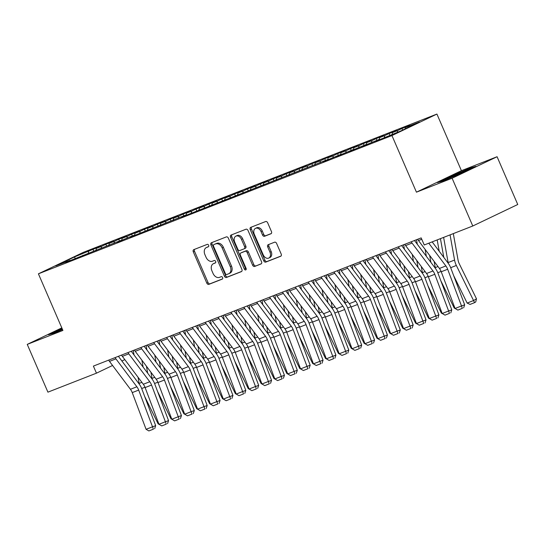 <?xml version="1.0" encoding="UTF-8"?>
<svg xmlns="http://www.w3.org/2000/svg" width="545" height="545" viewBox="0 0 545 545"><rect width="100%" height="100%" fill="white"/><g stroke="black" fill="none" stroke-linecap="round" stroke-linejoin="round"><path stroke-width="0.82" d="M208.646 245.25A1.328 0.947 -115.5 0 0 207.236 244.378L193.809 249.63A1.894 1.356 -115.5 0 0 193.741 249.658A1.894 1.356 -115.5 0 0 193.298 251.865L206.821 283.121A1.894 1.356 -115.5 0 0 208.837 284.361L222.265 279.115A1.328 0.947 -115.5 0 0 222.312 279.095A1.328 0.947 -115.5 0 0 222.619 277.548A1.328 0.947 -115.5 0 0 221.209 276.683L219.472 277.364A6.056 4.34 -115.5 0 1 213.027 273.386L211.896 270.783A6.056 4.34 -115.5 0 1 213.327 263.732A6.056 4.34 -115.5 0 1 213.538 263.644L215.275 262.963A1.328 0.947 -115.5 0 0 215.323 262.942A1.328 0.947 -115.5 0 0 215.636 261.402A1.328 0.947 -115.5 0 0 214.226 260.53L212.482 261.212A6.056 4.34 -115.5 0 1 206.037 257.233L204.906 254.631A6.056 4.34 -115.5 0 1 206.337 247.58A6.056 4.34 -115.5 0 1 206.548 247.491L208.285 246.81A1.328 0.947 -115.5 0 0 208.333 246.79A1.328 0.947 -115.5 0 0 208.646 245.25M270.947 233.778A1.894 1.356 -115.5 0 0 271.015 233.751A1.894 1.356 -115.5 0 0 271.458 231.55L267.663 222.776A1.894 1.356 -115.5 0 0 265.647 221.536L250.734 227.367A1.894 1.356 -115.5 0 0 250.673 227.394A1.894 1.356 -115.5 0 0 250.223 229.595L263.753 260.857A1.894 1.356 -115.5 0 0 265.769 262.097L280.682 256.266A1.894 1.356 -115.5 0 0 280.743 256.239A1.894 1.356 -115.5 0 0 281.193 254.038L276.608 243.445A1.894 1.356 -115.5 0 0 274.591 242.198L268.208 244.698A1.894 1.356 -115.5 0 0 268.147 244.725A1.894 1.356 -115.5 0 0 267.697 246.926L269.973 252.178A5.062 3.624 -115.5 0 1 268.774 258.071A5.062 3.624 -115.5 0 1 263.208 254.822L254.304 234.248A5.062 3.624 -115.5 0 1 255.503 228.355A5.062 3.624 -115.5 0 1 261.069 231.605L262.547 235.031A1.894 1.356 -115.5 0 0 264.563 236.271L271.076 233.716M452.105 178.229L497.081 156.728L461.417 170.68L416.441 192.174L452.105 178.229L472.774 225.998L424.242 244.978L421.176 237.899L93.393 366.097L96.458 373.168L112.563 365.47M416.441 192.174L391.944 135.562L38.416 273.822L83.385 252.328L436.92 114.062L391.944 135.562M61.803 327.872L27.25 344.385L62.913 330.44L38.416 273.822M27.25 344.385L47.919 392.155L96.458 373.168M228.362 238.151A1.894 1.356 -115.5 0 0 226.345 236.905L211.433 242.736A1.894 1.356 -115.5 0 0 211.371 242.763A1.894 1.356 -115.5 0 0 210.922 244.971L224.451 276.226A1.894 1.356 -115.5 0 0 226.468 277.466L241.381 271.635A1.894 1.356 -115.5 0 0 241.442 271.608A1.894 1.356 -115.5 0 0 241.891 269.407L228.362 238.151M231.087 235.052L245.999 229.22A1.894 1.356 -115.5 0 1 248.016 230.46L261.539 261.723A1.894 1.356 -115.5 0 1 261.096 263.923A1.894 1.356 -115.5 0 1 261.028 263.95L254.644 266.451A1.894 1.356 -115.5 0 1 252.628 265.204L247.144 252.526A1.894 1.356 -115.5 0 0 245.127 251.286L240.897 252.941A1.894 1.356 -115.5 0 0 240.829 252.969A1.894 1.356 -115.5 0 0 240.386 255.176L246.095 268.372A1.328 0.947 -115.5 0 1 245.781 269.911A1.328 0.947 -115.5 0 1 244.323 269.06L230.576 237.286A1.894 1.356 -115.5 0 1 231.019 235.079A1.894 1.356 -115.5 0 1 231.087 235.052M93.726 251.047L92.984 249.338L74.508 256.94L55.788 265.885L69.951 260.347L65.638 262.411L116.296 242.218L121.446 240.209L117.134 242.273L129.172 237.184L134.322 235.174L130.01 237.239L185.818 215.03L181.505 217.094L327.436 159.644L323.124 161.708L340.312 154.61L335.999 156.674L353.187 149.575L348.875 151.639L366.063 144.541L361.744 146.605L378.939 139.506L374.619 141.571L382.345 138.546L400.82 130.95L419.541 121.998L405.378 127.537L405.119 128.892M92.984 249.338L100.709 246.32L96.397 248.377L101.547 246.367L101.166 248.336M106.602 246.013L105.859 244.303L101.547 246.367M105.859 244.303L113.585 241.278L109.273 243.343L114.416 241.333L114.041 243.302M119.478 240.979L118.735 239.269L114.416 241.333M118.735 239.269L126.46 236.244L122.141 238.308L127.292 236.292L126.917 238.267M132.346 235.944L131.611 234.234L127.292 236.292M131.611 234.234L139.336 231.209L135.017 233.274L140.167 231.257L139.792 233.233M145.222 230.91L144.48 229.2L140.167 231.257M144.48 229.2L152.205 226.175L147.893 228.239L153.043 226.223L152.668 228.198M158.098 225.875L157.355 224.165L153.043 226.223M157.355 224.165L165.081 221.141L160.768 223.205L165.918 221.188L165.537 223.164M170.973 220.841L170.231 219.124L165.918 221.188M170.231 219.124L177.956 216.106L173.644 218.17L178.794 216.154L178.413 218.123M183.849 215.806L183.106 214.09L178.794 216.154M183.106 214.09L190.832 211.072L186.513 213.136L191.663 211.119L191.288 213.088M196.725 210.772L195.982 209.055L191.663 211.119M195.982 209.055L203.707 206.037L199.388 208.101L204.538 206.085L204.164 208.054M209.593 205.738L208.858 204.021L204.538 206.085M208.858 204.021L216.576 201.003L212.264 203.067L217.414 201.05L217.039 203.019M222.469 200.696L221.726 198.986L217.414 201.05M221.726 198.986L229.452 195.968L225.14 198.026L230.29 196.016L229.908 197.985M235.345 195.662L234.602 193.952L230.29 196.016M234.602 193.952L242.327 190.934L238.015 192.991L243.165 190.982L242.784 192.95M248.22 190.627L247.478 188.917L243.165 190.982M247.478 188.917L255.203 185.893L250.884 187.957L256.034 185.947L255.659 187.916M261.096 185.593L260.353 183.883L256.034 185.947M260.353 183.883L268.079 180.858L263.76 182.922L268.91 180.913L268.535 182.882M273.965 180.559L273.229 178.849L268.91 180.913M273.229 178.849L280.954 175.824L276.635 177.888L281.785 175.872L281.411 177.847M286.84 175.524L286.098 173.814L281.785 175.872M286.098 173.814L293.823 170.789L289.511 172.854L294.661 170.837L294.28 172.813M299.716 170.49L298.973 168.78L294.661 170.837M298.973 168.78L306.699 165.755L302.386 167.819L307.537 165.803L307.155 167.778M312.592 165.455L311.849 163.745L307.537 165.803M311.849 163.745L319.574 160.72L315.262 162.785L320.406 160.768L320.031 162.737M325.467 160.421L324.725 158.704L320.406 160.768M324.725 158.704L332.45 155.686L328.131 157.75L333.281 155.734L332.906 157.703M338.336 155.386L337.6 153.67L333.281 155.734M337.6 153.67L345.326 150.652L341.007 152.716L346.157 150.699L345.782 152.668M351.212 150.352L350.476 148.635L346.157 150.699M350.476 148.635L358.194 145.617L353.882 147.681L359.032 145.665L358.658 147.634M364.087 145.311L363.345 143.601L359.032 145.665M363.345 143.601L371.07 140.583L366.758 142.64L371.908 140.63L371.526 142.599M376.963 140.276L376.22 138.566L371.908 140.63M376.22 138.566L383.946 135.548L379.633 137.606L384.784 135.596L384.402 137.565M389.839 135.242L389.096 133.532L384.784 135.596M389.096 133.532L396.821 130.514L392.502 132.571L397.652 130.562L397.319 132.319M402.653 130.071L401.972 128.497L397.652 130.562M401.972 128.497L409.697 125.473L405.378 127.537M378.939 139.506L379.313 139.731M366.063 144.541L366.438 144.772M392.502 132.571L392.168 134.329M353.187 149.575L353.569 149.807M379.633 137.606L379.231 139.684M340.312 154.61L340.693 154.841M366.758 142.64L366.356 144.718M327.436 159.644L327.817 159.876M353.882 147.681L353.487 149.752M314.567 164.685L314.942 164.91M341.007 152.716L340.611 154.794M301.692 169.72L302.066 169.945M328.131 157.75L327.736 159.828M288.816 174.754L289.191 174.979M315.262 162.785L314.86 164.863M275.94 179.789L276.322 180.014M302.386 167.819L301.984 169.897M263.065 184.823L263.446 185.048M289.511 172.854L289.116 174.931M250.189 189.858L250.571 190.082M276.635 177.888L276.24 179.966M237.32 194.892L237.695 195.117M263.76 182.922L263.364 185M224.445 199.926L224.819 200.151M250.884 187.957L250.489 190.035M211.569 204.961L211.951 205.192M238.015 192.991L237.613 195.069M198.693 209.995L199.075 210.227M225.14 198.026L224.738 200.104M185.818 215.03L186.199 215.261M212.264 203.067L211.869 205.138M172.949 220.071L173.324 220.296M199.388 208.101L198.993 210.179M160.073 225.105L160.448 225.33M186.513 213.136L186.118 215.214M147.198 230.14L147.572 230.365M173.644 218.17L173.242 220.248M134.322 235.174L134.704 235.399M160.768 223.205L160.366 225.283M121.446 240.209L121.828 240.434M147.893 228.239L147.497 230.317M108.571 245.243L108.952 245.468M135.017 233.274L134.622 235.351M95.702 250.278L96.077 250.502M122.141 238.308L121.746 240.386M82.826 255.312L83.201 255.537M109.273 243.343L108.871 245.42M69.951 260.347L70.332 260.578M96.397 248.377L95.995 250.455M472.774 225.998L517.75 204.498L497.081 156.728M461.417 170.68L436.92 114.062M121.896 361.008L124.819 359.611M74.508 256.94L75.217 258.5M88.671 251.402L88.29 253.371M61.973 328.26L48.437 334.732L54.091 333.111L62.532 329.548M451.042 176.096L437.499 182.575L443.153 180.954L462.351 172.854L475.894 166.382L470.24 168.003L451.042 176.096L451.212 176.485M208.578 246.592L207.761 246.912A6.056 4.34 -115.5 0 0 207.556 247.001A6.056 4.34 -115.5 0 0 207.352 247.11M214.342 263.255A6.056 4.34 -115.5 0 1 214.546 263.153A6.056 4.34 -115.5 0 1 214.75 263.058L215.568 262.745M194.66 249.297A1.894 1.356 -115.5 0 0 194.511 251.279L208.04 282.542A1.894 1.356 -115.5 0 0 210.05 283.781L222.558 278.89M212.291 242.402A1.894 1.356 -115.5 0 0 212.141 244.385L225.664 275.647A1.894 1.356 -115.5 0 0 227.681 276.887L241.742 271.39M213.878 244.623A1.328 0.947 -115.5 0 0 213.831 244.644A1.328 0.947 -115.5 0 0 213.517 246.19L225.392 273.624A1.328 0.947 -115.5 0 0 226.802 274.496L228.634 273.781A6.056 4.34 -115.5 0 0 228.846 273.685A6.056 4.34 -115.5 0 0 230.276 266.641L222.156 247.886A6.056 4.34 -115.5 0 0 215.711 243.908L215.091 244.044A1.328 0.947 -115.5 0 0 215.05 244.065A1.328 0.947 -115.5 0 0 215.003 244.085M229.854 273.195A6.056 4.34 -115.5 0 0 230.058 273.106A6.056 4.34 -115.5 0 0 231.489 266.055L230.276 266.641M215.091 244.044L216.924 243.329A6.056 4.34 -115.5 0 1 223.375 247.301L231.489 266.055M261.389 263.705L254.644 266.451M241.987 252.424A1.894 1.356 -115.5 0 1 242.048 252.39A1.894 1.356 -115.5 0 1 242.109 252.362L246.347 250.707A1.894 1.356 -115.5 0 1 248.363 251.947L253.847 264.625A1.894 1.356 -115.5 0 0 255.864 265.865M231.938 234.718A1.894 1.356 -115.5 0 0 231.789 236.7L245.543 268.481A1.328 0.947 -115.5 0 0 246.224 269.271M241.455 239.371A5.062 3.624 -115.5 0 0 235.89 236.128A5.062 3.624 -115.5 0 0 234.691 242.021L237.831 249.269A1.894 1.356 -115.5 0 0 239.848 250.509L244.078 248.854A1.894 1.356 -115.5 0 0 244.14 248.827A1.894 1.356 -115.5 0 0 244.589 246.626L241.455 239.371L242.668 238.792A5.062 3.624 -115.5 0 0 237.102 235.542L235.89 236.128M244.208 248.792L245.291 248.275A1.894 1.356 -115.5 0 0 245.359 248.248A1.894 1.356 -115.5 0 0 245.809 246.04L244.589 246.626M242.668 238.792L245.809 246.04M255.503 228.355L256.715 227.776A5.062 3.624 -115.5 0 1 262.281 231.019L263.766 234.452A1.894 1.356 -115.5 0 0 265.783 235.692L271.308 233.533M268.774 258.071L269.993 257.492A5.062 3.624 -115.5 0 0 271.185 251.599L269.973 252.178M269.06 244.364A1.894 1.356 -115.5 0 0 268.91 246.347L271.185 251.599M251.592 227.033A1.894 1.356 -115.5 0 0 251.443 229.016L264.965 260.278A1.894 1.356 -115.5 0 0 266.982 261.518L281.043 256.021M470.424 168.432L470.24 168.003M158.949 424.269L158.159 423.908L144.704 396.515M139.302 384.198A14.47 10.089 -111.4 0 1 139.145 383.414L138.035 377.229M134.07 355.033L133.259 350.503M143.11 367.078L141.87 360.15M146.442 366.24L147.681 373.175M158.159 423.908L158.731 423.683M115.131 357.595A6.751 4.707 68.6 0 0 115.928 358.869L136.877 386.78A9.646 6.724 -111.4 0 1 138.682 390.091L152.518 426.796L155.679 425.652L141.85 388.946A14.47 10.089 68.6 0 0 139.139 383.98L118.381 356.321M108.693 360.109A6.751 4.707 68.6 0 0 109.49 361.389L130.439 389.294A9.646 6.724 -111.4 0 1 132.244 392.604L146.08 429.31L152.518 426.796L153.383 429.174L148.88 430.938L153.383 429.174M154.651 428.717L155.679 425.652M146.08 429.31L148.88 430.938M134.445 350.04A6.751 4.707 68.6 0 0 135.242 351.314L156.19 379.225A9.646 6.724 -111.4 0 1 157.995 382.536L171.825 419.241L171.028 418.873L157.573 391.48M152.171 379.163A14.47 10.089 -111.4 0 1 152.014 378.38L150.911 372.194M146.939 349.999L146.135 345.469M155.986 362.044L154.746 355.108M159.317 361.206L160.557 368.141M171.028 418.873L171.607 418.649M147.314 345.005A6.751 4.707 68.6 0 0 148.117 346.279L169.066 374.19A9.646 6.724 -111.4 0 1 170.871 377.501L184.701 414.207L183.903 413.839L170.449 386.446M165.046 374.129A14.47 10.089 -111.4 0 1 164.89 373.345L163.786 367.16M159.814 344.965L159.004 340.434M168.861 357.009L167.615 350.074M172.193 356.171L173.433 363.106M183.903 413.839L184.476 413.614M128.007 352.56A6.751 4.707 68.6 0 0 128.804 353.834L149.752 381.745A9.646 6.724 -111.4 0 1 151.558 385.056L165.394 421.762L168.555 420.617L154.726 383.912A14.47 10.089 68.6 0 0 152.014 378.945L131.256 351.287M121.569 355.074A6.751 4.707 68.6 0 0 122.366 356.355L143.315 384.259A9.646 6.724 -111.4 0 1 145.12 387.57L158.956 424.276L165.394 421.762L166.259 424.139L161.749 425.904L166.259 424.139M167.526 423.683L168.555 420.617M158.956 424.276L161.749 425.904M140.876 347.526A6.751 4.707 68.6 0 0 141.68 348.8L162.628 376.711A9.646 6.724 -111.4 0 1 164.433 380.022L178.263 416.721L181.43 415.576L167.594 378.877A14.47 10.089 68.6 0 0 164.883 373.911L144.132 346.252M174.625 420.869L171.825 419.241L178.263 416.721L179.135 419.105L174.625 420.869L179.135 419.105M180.395 418.649L181.43 415.576M62.266 328.942A12.542 0.456 -23.4 0 0 56.591 331.714A12.542 0.456 -23.4 0 0 56.312 331.987A12.542 0.456 -23.4 0 0 57.688 331.592M50.849 334.044L62.137 328.642M467.842 170.231A12.542 0.456 -23.4 0 0 468.046 170.108A12.542 0.456 -23.4 0 0 468.346 169.89A12.542 0.456 -23.4 0 0 458.461 173.644A12.542 0.456 -23.4 0 0 445.653 179.557A12.542 0.456 -23.4 0 0 445.374 179.83A12.542 0.456 -23.4 0 0 446.75 179.434M439.91 181.88L451.376 176.403L469.974 168.562L473.387 167.581M160.189 339.971A6.751 4.707 68.6 0 0 160.993 341.245L181.935 369.156A9.646 6.724 -111.4 0 1 183.747 372.467L197.576 409.172L196.779 408.798L183.324 381.411M177.922 369.088A14.47 10.089 -111.4 0 1 177.765 368.311L176.662 362.125M172.69 339.93L171.879 335.4M181.73 351.975L180.49 345.04M185.068 351.137L186.308 358.072M196.779 408.798L197.351 408.58M210.445 404.131L209.655 403.763L196.2 376.377M190.798 364.053A14.47 10.089 -111.4 0 1 190.641 363.277L189.537 357.091M185.566 334.896L184.755 330.365M194.606 346.94L193.366 340.005M197.944 346.102L199.184 353.037M209.655 403.763L210.227 403.538M153.751 342.485A6.751 4.707 68.6 0 0 154.555 343.766L175.504 371.676A9.646 6.724 -111.4 0 1 177.309 374.987L191.138 411.686L194.299 410.542L180.47 373.843A14.47 10.089 68.6 0 0 177.759 368.87L157.001 341.218M187.5 415.835L184.701 414.207L191.138 411.686L192.01 414.071L187.5 415.835L192.01 414.071M193.271 413.614L194.299 410.542M166.627 337.45A6.751 4.707 68.6 0 0 167.431 338.731L188.372 366.635A9.646 6.724 -111.4 0 1 190.185 369.946L204.014 406.652L207.175 405.507L193.346 368.802A14.47 10.089 68.6 0 0 190.634 363.835L169.877 336.183M200.376 410.794L197.576 409.172L204.014 406.652L204.879 409.036L200.376 410.794L204.879 409.036M206.146 408.58L207.175 405.507M223.321 399.09L222.53 398.729L209.076 371.343M203.673 359.019A14.47 10.089 -111.4 0 1 203.517 358.242L202.406 352.05M198.441 329.861L197.631 325.331M207.482 341.906L206.242 334.971M210.813 341.068L212.053 348.003M222.53 398.729L223.103 398.504M179.503 332.416A6.751 4.707 68.6 0 0 180.3 333.697L201.248 361.601A9.646 6.724 -111.4 0 1 203.053 364.912L216.89 401.617L220.051 400.473L206.221 363.767A14.47 10.089 68.6 0 0 203.51 358.801L182.752 331.149M173.065 334.937A6.751 4.707 68.6 0 0 173.862 336.211L194.81 364.121A9.646 6.724 -111.4 0 1 196.622 367.432L210.452 404.138L216.89 401.617L217.755 404.002L213.252 405.759L217.755 404.002M219.022 403.538L220.051 400.473M210.452 404.138L213.252 405.759M198.816 324.868A6.751 4.707 68.6 0 0 199.613 326.142L220.561 354.052A9.646 6.724 -111.4 0 1 222.367 357.363L236.196 394.069L235.399 393.694L221.944 366.308M216.542 353.984A14.47 10.089 -111.4 0 1 216.392 353.208L215.282 347.015M211.317 324.827L210.506 320.297M220.357 336.871L219.117 329.936M223.688 336.033L224.928 342.969M235.399 393.694L235.978 393.47M192.378 327.382A6.751 4.707 68.6 0 0 193.175 328.662L214.124 356.566A9.646 6.724 -111.4 0 1 215.929 359.877L229.765 396.583L232.926 395.438L219.097 358.733A14.47 10.089 68.6 0 0 216.385 353.766L195.628 326.114M185.94 329.902A6.751 4.707 68.6 0 0 186.737 331.176L207.686 359.087A9.646 6.724 -111.4 0 1 209.491 362.398L223.327 399.104L229.765 396.583L230.63 398.967L226.127 400.725L230.63 398.967M231.897 398.504L232.926 395.438M223.327 399.104L226.127 400.725M211.685 319.833A6.751 4.707 68.6 0 0 212.489 321.107L233.437 349.018A9.646 6.724 -111.4 0 1 235.242 352.329L249.072 389.035L248.275 388.66L234.82 361.274M229.418 348.95A14.47 10.089 -111.4 0 1 229.261 348.173L228.157 341.981M224.186 319.792L223.375 315.262M233.233 331.837L231.993 324.902M236.564 330.999L237.804 337.934M248.275 388.66L248.847 388.435M205.254 322.347A6.751 4.707 68.6 0 0 206.051 323.621L226.999 351.532A9.646 6.724 -111.4 0 1 228.805 354.843L242.634 391.548L245.802 390.404L231.966 353.698A14.47 10.089 68.6 0 0 229.261 348.732L208.503 321.08M238.996 395.69L236.196 394.069L242.634 391.548L243.506 393.933L238.996 395.69L243.506 393.933M244.773 393.47L245.802 390.404M224.56 314.799A6.751 4.707 68.6 0 0 225.364 316.073L246.313 343.984A9.646 6.724 -111.4 0 1 248.118 347.294L261.947 383.993L261.15 383.625L247.696 356.239M242.293 343.915A14.47 10.089 -111.4 0 1 242.137 343.132L241.033 336.946M237.061 314.751L236.251 310.221M246.102 326.802L244.862 319.867M249.44 325.958L250.68 332.893M261.15 383.625L261.723 383.401M218.123 317.313A6.751 4.707 68.6 0 0 218.927 318.587L239.875 346.497A9.646 6.724 -111.4 0 1 241.68 349.808L255.51 386.514L258.677 385.369L244.841 348.664A14.47 10.089 68.6 0 0 242.13 343.697L221.372 316.039M251.872 390.656L249.072 389.035L255.51 386.514L256.382 388.892L251.872 390.656L256.382 388.892M257.642 388.435L258.677 385.369M237.436 309.758A6.751 4.707 68.6 0 0 238.24 311.038L259.182 338.942A9.646 6.724 -111.4 0 1 260.994 342.26L274.823 378.959L274.026 378.591L260.571 351.205M255.169 338.881A14.47 10.089 -111.4 0 1 255.012 338.098L253.909 331.912M249.937 309.717L249.126 305.186M258.977 321.768L257.737 314.833M262.315 320.923L263.555 327.858M274.026 378.591L274.598 378.366M230.998 312.278A6.751 4.707 68.6 0 0 231.802 313.552L252.744 341.463A9.646 6.724 -111.4 0 1 254.556 344.774L268.385 381.48L271.546 380.335L257.717 343.629A14.47 10.089 68.6 0 0 255.006 338.663L234.248 311.004M264.747 385.622L261.947 383.993L268.385 381.48L269.25 383.857L264.747 385.622L269.25 383.857M270.518 383.401L271.546 380.335M287.692 373.918L286.902 373.557L273.447 346.164M268.045 333.847A14.47 10.089 -111.4 0 1 267.888 333.063L266.778 326.877M262.813 304.682L262.002 300.152M271.853 316.734L270.613 309.798M275.184 315.889L276.431 322.824M286.902 373.557L287.474 373.332M243.874 307.244A6.751 4.707 68.6 0 0 244.671 308.518L265.619 336.428A9.646 6.724 -111.4 0 1 267.432 339.739L281.261 376.445L284.422 375.301L270.592 338.595A14.47 10.089 68.6 0 0 267.881 333.629L247.123 305.97M277.623 380.587L274.823 378.959L281.261 376.445L282.126 378.823L277.623 380.587L282.126 378.823M283.393 378.366L284.422 375.301M263.187 299.689A6.751 4.707 68.6 0 0 263.984 300.969L284.933 328.873A9.646 6.724 -111.4 0 1 286.738 332.184L300.574 368.89L299.777 368.522L286.323 341.129M280.92 328.812A14.47 10.089 -111.4 0 1 280.764 328.029L279.653 321.843M275.688 299.648L274.878 295.118M284.728 311.699L283.489 304.764M288.06 310.854L289.3 317.79M299.777 368.522L300.35 368.297M256.75 302.209A6.751 4.707 68.6 0 0 257.547 303.483L278.495 331.394A9.646 6.724 -111.4 0 1 280.3 334.705L294.137 371.411L297.298 370.266L283.468 333.56A14.47 10.089 68.6 0 0 280.757 328.594L259.999 300.935M250.312 304.723A6.751 4.707 68.6 0 0 251.109 306.004L272.057 333.908A9.646 6.724 -111.4 0 1 273.863 337.219L287.699 373.925L294.137 371.411L295.002 373.788L290.499 375.553L295.002 373.788M296.269 373.332L297.298 370.266M287.699 373.925L290.499 375.553M276.063 294.654A6.751 4.707 68.6 0 0 276.86 295.928L297.808 323.839A9.646 6.724 -111.4 0 1 299.614 327.15L313.443 363.856L312.646 363.488L299.191 336.095M293.789 323.778A14.47 10.089 -111.4 0 1 293.632 322.994L292.529 316.809M288.557 294.613L287.746 290.083M297.604 306.658L296.364 299.723M300.935 305.82L302.175 312.755M312.646 363.488L313.218 363.263M269.625 297.175A6.751 4.707 68.6 0 0 270.422 298.449L291.371 326.36A9.646 6.724 -111.4 0 1 293.176 329.671L307.005 366.376L310.173 365.232L296.337 328.526A14.47 10.089 68.6 0 0 293.632 323.56L272.875 295.901M303.367 370.518L300.574 368.89L307.005 366.376L307.877 368.754L303.367 370.518L307.877 368.754M309.144 368.297L310.173 365.232M288.932 289.62A6.751 4.707 68.6 0 0 289.736 290.894L310.684 318.805A9.646 6.724 -111.4 0 1 312.489 322.115L326.319 358.821L325.522 358.453L312.067 331.06M306.665 318.743A14.47 10.089 -111.4 0 1 306.508 317.96L305.404 311.774M301.433 289.579L300.622 285.049M310.473 301.623L309.233 294.688M313.811 300.786L315.051 307.721M325.522 358.453L326.094 358.229M282.494 292.14A6.751 4.707 68.6 0 0 283.298 293.414L304.246 321.325A9.646 6.724 -111.4 0 1 306.052 324.636L319.881 361.342L323.049 360.191L309.213 323.492A14.47 10.089 68.6 0 0 306.501 318.525L285.75 290.866M316.243 365.484L313.443 363.856L319.881 361.342L320.753 363.719L316.243 365.484L320.753 363.719M322.013 363.263L323.049 360.191M301.807 284.585A6.751 4.707 68.6 0 0 302.611 285.859L323.553 313.77A9.646 6.724 -111.4 0 1 325.365 317.081L339.194 353.787L338.397 353.419L324.943 326.026M319.54 313.709A14.47 10.089 -111.4 0 1 319.384 312.925L318.28 306.74M314.308 284.545L313.498 280.014M323.349 296.589L322.109 289.654M326.687 295.751L327.927 302.686M338.397 353.419L338.97 353.194M295.37 287.106A6.751 4.707 68.6 0 0 296.173 288.38L317.122 316.291A9.646 6.724 -111.4 0 1 318.927 319.602L332.757 356.301L335.918 355.156L322.088 318.457A14.47 10.089 68.6 0 0 319.377 313.484L298.619 285.832M329.119 360.449L326.319 358.821L332.757 356.301L333.622 358.685L329.119 360.449L333.622 358.685M334.889 358.229L335.918 355.156M352.063 348.746L351.273 348.378L337.818 320.991M332.416 308.668A14.47 10.089 -111.4 0 1 332.259 307.891L331.149 301.705M327.184 279.51L326.373 274.98M336.224 291.555L334.984 284.619M339.562 290.717L340.802 297.652M351.273 348.378L351.845 348.16M308.245 282.065A6.751 4.707 68.6 0 0 309.049 283.346L329.991 311.25A9.646 6.724 -111.4 0 1 331.803 314.567L345.632 351.266L348.793 350.122L334.964 313.416A14.47 10.089 68.6 0 0 332.252 308.45L311.495 280.798M341.994 355.408L339.194 353.787L345.632 351.266L346.497 353.651L341.994 355.408L346.497 353.651M347.764 353.194L348.793 350.122M364.939 343.704L364.149 343.343L350.694 315.957M345.292 303.633A14.47 10.089 -111.4 0 1 345.135 302.857L344.024 296.671M340.06 274.476L339.249 269.945M349.1 286.52L347.86 279.585M352.431 285.682L353.671 292.617M364.149 343.343L364.721 343.118M321.121 277.03A6.751 4.707 68.6 0 0 321.918 278.311L342.866 306.215A9.646 6.724 -111.4 0 1 344.672 309.526L358.508 346.232L361.669 345.087L347.839 308.381A14.47 10.089 68.6 0 0 345.128 303.415L324.37 275.763M314.683 279.551A6.751 4.707 68.6 0 0 315.48 280.825L336.428 308.736A9.646 6.724 -111.4 0 1 338.241 312.047L352.07 348.752L358.508 346.232L359.373 348.616L354.87 350.374L359.373 348.616M360.64 348.16L361.669 345.087M352.07 348.752L354.87 350.374M340.434 269.482A6.751 4.707 68.6 0 0 341.231 270.756L362.18 298.667A9.646 6.724 -111.4 0 1 363.985 301.978L377.814 338.683L377.017 338.309L363.563 310.923M358.16 298.599A14.47 10.089 -111.4 0 1 358.01 297.822L356.9 291.63M352.928 269.441L352.125 264.911M361.975 281.486L360.736 274.551M365.307 280.648L366.547 287.583M377.017 338.309L377.596 338.084M333.996 271.996A6.751 4.707 68.6 0 0 334.793 273.277L355.742 301.181A9.646 6.724 -111.4 0 1 357.547 304.491L371.383 341.197L374.544 340.053L360.715 303.347A14.47 10.089 68.6 0 0 358.004 298.381L337.246 270.729M327.559 274.517A6.751 4.707 68.6 0 0 328.356 275.79L349.304 303.701A9.646 6.724 -111.4 0 1 351.109 307.012L364.946 343.718L371.383 341.197L372.249 343.582L367.739 345.339L372.249 343.582M373.516 343.118L374.544 340.053M364.946 343.718L367.739 345.339M353.303 264.448A6.751 4.707 68.6 0 0 354.107 265.722L375.055 293.632A9.646 6.724 -111.4 0 1 376.861 296.943L390.69 333.649L389.893 333.274L376.438 305.888M371.036 293.564A14.47 10.089 -111.4 0 1 370.879 292.788L369.776 286.595M365.804 264.407L364.993 259.876M374.851 276.451L373.604 269.516M378.182 275.613L379.422 282.548M389.893 333.274L390.465 333.05M346.872 266.961A6.751 4.707 68.6 0 0 347.669 268.242L368.618 296.146A9.646 6.724 -111.4 0 1 370.423 299.457L384.252 336.163L387.42 335.018L373.584 298.313A14.47 10.089 68.6 0 0 370.879 293.346L350.122 265.694M380.614 340.305L377.814 338.683L384.252 336.163L385.124 338.547L380.614 340.305L385.124 338.547M386.385 338.084L387.42 335.018M366.179 259.413A6.751 4.707 68.6 0 0 366.983 260.687L387.931 288.598A9.646 6.724 -111.4 0 1 389.736 291.909L403.566 328.608L402.769 328.24L389.314 300.854M383.912 288.53A14.47 10.089 -111.4 0 1 383.755 287.753L382.651 281.561M378.68 259.372L377.869 254.835M387.72 271.417L386.48 264.482M391.058 270.579L392.298 277.514M402.769 328.24L403.341 328.015M359.741 261.927A6.751 4.707 68.6 0 0 360.545 263.201L381.493 291.112A9.646 6.724 -111.4 0 1 383.298 294.423L397.128 331.128L400.296 329.984L386.459 293.278A14.47 10.089 68.6 0 0 383.748 288.312L362.99 260.66M393.49 335.27L390.69 333.649L397.128 331.128L398 333.506L393.49 335.27L398 333.506M399.26 333.05L400.296 329.984M379.054 254.372A6.751 4.707 68.6 0 0 379.858 255.653L400.8 283.564A9.646 6.724 -111.4 0 1 402.612 286.874L416.441 323.573L415.644 323.205L402.19 295.819M396.787 283.495A14.47 10.089 -111.4 0 1 396.631 282.712L395.527 276.526M391.555 254.331L390.745 249.801M400.595 266.382L399.356 259.447M403.934 265.538L405.173 272.473M415.644 323.205L416.217 322.981M372.617 256.893A6.751 4.707 68.6 0 0 373.42 258.166L394.362 286.077A9.646 6.724 -111.4 0 1 396.174 289.388L410.004 326.094L413.165 324.949L399.335 288.244A14.47 10.089 68.6 0 0 396.624 283.277L375.866 255.619M406.366 330.236L403.566 328.608L410.004 326.094L410.869 328.472L406.366 330.236L410.869 328.472M412.136 328.015L413.165 324.949M429.31 318.532L428.52 318.171L415.065 290.778M409.663 278.461A14.47 10.089 -111.4 0 1 409.506 277.678L408.396 271.492M404.431 249.297L403.62 244.766M413.471 261.348L412.231 254.413M416.802 260.503L418.042 267.438M428.52 318.171L429.092 317.946M385.492 251.858A6.751 4.707 68.6 0 0 386.289 253.132L407.238 281.043A9.646 6.724 -111.4 0 1 409.043 284.354L422.879 321.06L426.04 319.915L412.211 283.209A14.47 10.089 68.6 0 0 409.499 278.243L388.742 250.584M419.241 325.202L416.441 323.573L422.879 321.06L423.744 323.437L419.241 325.202L423.744 323.437M425.011 322.981L426.04 319.915M404.806 244.303A6.751 4.707 68.6 0 0 405.603 245.584L426.551 273.488A9.646 6.724 -111.4 0 1 428.356 276.799L442.193 313.504L441.389 313.137L427.941 285.743M422.538 273.427A14.47 10.089 -111.4 0 1 422.382 272.643L421.271 266.457M417.306 244.262L416.496 239.732M426.347 256.314L425.107 249.378M429.678 255.469L430.918 262.404M441.389 313.137L441.968 312.912M398.368 246.824A6.751 4.707 68.6 0 0 399.165 248.098L420.113 276.008A9.646 6.724 -111.4 0 1 421.919 279.319L435.755 316.025L438.916 314.881L425.086 278.175A14.47 10.089 68.6 0 0 422.375 273.209L401.617 245.55M391.93 249.338A6.751 4.707 68.6 0 0 392.727 250.618L413.675 278.522A9.646 6.724 -111.4 0 1 415.481 281.833L429.317 318.539L435.755 316.025L436.62 318.403L432.117 320.167L436.62 318.403M437.887 317.946L438.916 314.881M429.317 318.539L432.117 320.167M417.681 239.269A6.751 4.707 68.6 0 0 418.478 240.549L439.427 268.453A9.646 6.724 -111.4 0 1 441.232 271.764L455.061 308.47L454.264 308.102L440.81 280.709M435.407 268.392A14.47 10.089 -111.4 0 1 435.251 267.609L434.147 261.423M439.222 251.279L437.185 239.916M440.442 238.642L443.794 257.369M454.264 308.102L454.837 307.877M411.243 241.789A6.751 4.707 68.6 0 0 412.04 243.063L432.989 270.974A9.646 6.724 -111.4 0 1 434.794 274.285L448.624 310.991L451.791 309.846L437.955 273.14A14.47 10.089 68.6 0 0 435.251 268.174L414.493 240.515M444.986 315.133L442.193 313.504L448.624 310.991L449.496 313.368L444.986 315.133L449.496 313.368M450.763 312.912L451.791 309.846M467.14 303.068L473.578 300.547L476.48 298.796L475.744 301.944L474.586 302.645L470.076 304.403L467.14 303.068L453.685 275.675M448.283 263.358A14.47 10.089 -111.4 0 1 448.126 262.574L443.623 237.395M474.586 302.645L456.349 265.47A14.47 10.089 -111.4 0 1 454.564 260.06L450.061 234.881M453.317 233.607L458.059 260.108A9.646 6.724 68.6 0 0 459.244 263.712L476.48 298.796M428.792 243.199L445.865 265.94A9.646 6.724 -111.4 0 1 447.67 269.25L461.499 305.956L464.667 304.812L450.831 268.106A14.47 10.089 68.6 0 0 448.119 263.14L432.165 241.878M457.861 310.098L455.061 308.47L461.499 305.956L462.371 308.334L457.861 310.098L462.371 308.334M463.631 307.877L464.667 304.812M207.761 246.912L206.548 247.491M214.75 263.058L213.538 263.644M210.05 283.781L208.837 284.361M208.04 282.542L206.821 283.121M194.511 251.279L193.298 251.865M227.681 276.887L226.468 277.466M225.664 275.647L224.451 276.226M212.141 244.385L210.922 244.971M223.375 247.301L222.156 247.886M216.924 243.329L215.711 243.908M253.847 264.625L252.628 265.204M248.363 251.947L247.144 252.526M246.347 250.707L245.127 251.286M242.109 252.362L240.897 252.941M245.543 268.481L244.323 269.06M231.789 236.7L230.576 237.286M265.783 235.692L264.563 236.271M263.766 234.452L262.547 235.031M262.281 231.019L261.069 231.605M268.91 246.347L267.697 246.926M266.982 261.518L265.769 262.097M264.965 260.278L263.753 260.857M251.443 229.016L250.223 229.595M141.686 388.531L144.99 387.236M139.145 383.414L141.877 382.345M136.877 386.78L130.439 389.294M138.682 390.091L132.244 392.604M115.928 358.869L109.49 361.389M154.562 383.496L157.866 382.202M152.014 378.38L154.753 377.31M167.438 378.462L170.742 377.167M164.89 373.345L167.628 372.276M149.752 381.745L143.315 384.259M151.558 385.056L145.12 387.57M128.804 353.834L122.366 356.355M162.628 376.711L156.19 379.225M164.433 380.022L157.995 382.536M141.68 348.8L135.242 351.314M180.306 373.42L183.611 372.133M177.765 368.311L180.504 367.241M193.182 368.386L196.486 367.098M190.641 363.277L193.373 362.207M175.504 371.676L169.066 374.19M177.309 374.987L170.871 377.501M154.555 343.766L148.117 346.279M188.372 366.635L181.935 369.156M190.185 369.946L183.747 372.467M167.431 338.731L160.993 341.245M206.058 363.352L209.362 362.064M203.517 358.242L206.248 357.173M201.248 361.601L194.81 364.121M203.053 364.912L196.622 367.432M180.3 333.697L173.862 336.211M218.933 358.317L222.237 357.03M216.392 353.208L219.124 352.138M214.124 356.566L207.686 359.087M215.929 359.877L209.491 362.398M193.175 328.662L186.737 331.176M231.809 353.283L235.113 351.988M229.261 348.173L232 347.104M226.999 351.532L220.561 354.052M228.805 354.843L222.367 357.363M206.051 323.621L199.613 326.142M244.678 348.248L247.989 346.954M242.137 343.132L244.875 342.062M239.875 346.497L233.437 349.018M241.68 349.808L235.242 352.329M218.927 318.587L212.489 321.107M257.553 343.214L260.857 341.919M255.012 338.098L257.744 337.028M252.744 341.463L246.313 343.984M254.556 344.774L248.118 347.294M231.802 313.552L225.364 316.073M270.429 338.179L273.733 336.885M267.888 333.063L270.62 331.994M265.619 336.428L259.182 338.942M267.432 339.739L260.994 342.26M244.671 308.518L238.24 311.038M283.305 333.145L286.609 331.851M280.764 328.029L283.495 326.959M278.495 331.394L272.057 333.908M280.3 334.705L273.863 337.219M257.547 303.483L251.109 306.004M296.18 328.11L299.484 326.816M293.632 322.994L296.371 321.925M291.371 326.36L284.933 328.873M293.176 329.671L286.738 332.184M270.422 298.449L263.984 300.969M309.056 323.076L312.36 321.782M306.508 317.96L309.247 316.89M304.246 321.325L297.808 323.839M306.052 324.636L299.614 327.15M283.298 293.414L276.86 295.928M321.925 318.042L325.229 316.747M319.384 312.925L322.122 311.856M317.122 316.291L310.684 318.805M318.927 319.602L312.489 322.115M296.173 288.38L289.736 290.894M334.8 313L338.104 311.713M332.259 307.891L334.991 306.821M329.991 311.25L323.553 313.77M331.803 314.567L325.365 317.081M309.049 283.346L302.611 285.859M347.676 307.966L350.98 306.678M345.135 302.857L347.867 301.787M342.866 306.215L336.428 308.736M344.672 309.526L338.241 312.047M321.918 278.311L315.48 280.825M360.552 302.931L363.856 301.644M358.01 297.822L360.742 296.752M355.742 301.181L349.304 303.701M357.547 304.491L351.109 307.012M334.793 273.277L328.356 275.79M373.427 297.897L376.731 296.603M370.879 292.788L373.618 291.718M368.618 296.146L362.18 298.667M370.423 299.457L363.985 301.978M347.669 268.242L341.231 270.756M386.296 292.863L389.6 291.568M383.755 287.753L386.494 286.684M381.493 291.112L375.055 293.632M383.298 294.423L376.861 296.943M360.545 263.201L354.107 265.722M399.172 287.828L402.476 286.534M396.631 282.712L399.362 281.642M394.362 286.077L387.931 288.598M396.174 289.388L389.736 291.909M373.42 258.166L366.983 260.687M412.047 282.794L415.351 281.499M409.506 277.678L412.238 276.608M407.238 281.043L400.8 283.564M409.043 284.354L402.612 286.874M386.289 253.132L379.858 255.653M424.923 277.759L428.227 276.465M422.382 272.643L425.114 271.574M420.113 276.008L413.675 278.522M421.919 279.319L415.481 281.833M399.165 248.098L392.727 250.618M437.798 272.725L441.103 271.43M435.251 267.609L437.989 266.539M432.989 270.974L426.551 273.488M434.794 274.285L428.356 276.799M412.04 243.063L405.603 245.584M450.674 267.69L456.349 265.47M448.126 262.574L454.564 260.06M445.865 265.94L439.427 268.453M447.67 269.25L441.232 271.764M421.762 239.262L418.478 240.549M207.556 247.001L206.337 247.58M214.546 263.153L213.327 263.732M215.05 244.065L213.831 244.644M230.058 273.106L228.846 273.685M242.048 252.39L240.829 252.969M245.359 248.248L244.14 248.827"/></g></svg>
